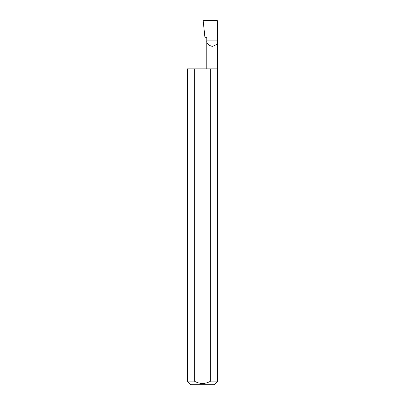 <?xml version="1.0" encoding="UTF-8"?>
<svg xmlns="http://www.w3.org/2000/svg" width="405" height="405" viewBox="0 0 405 405"><rect width="100%" height="100%" fill="white"/><g stroke="black" fill="none" stroke-linecap="round" stroke-linejoin="round"><path stroke-width="0.61" d="M206.778 68.85L206.778 40.905L217.688 40.905L217.688 20.756L203.133 20.25L204.92 37.26L206.778 37.26L206.778 40.905C206.469 43.482 208.286 45.304 212.23 46.362C216.179 45.304 217.996 43.482 217.688 40.905L217.688 381.105L214.042 384.75L190.957 384.75L187.312 381.105L194.258 381.105C199.751 384.254 205.244 384.254 210.742 381.105L217.688 381.105M210.742 381.105L210.742 68.85L217.688 68.85M187.312 381.105L187.312 68.85L194.258 68.85L194.258 381.105M210.742 68.85L194.258 68.85"/></g></svg>
